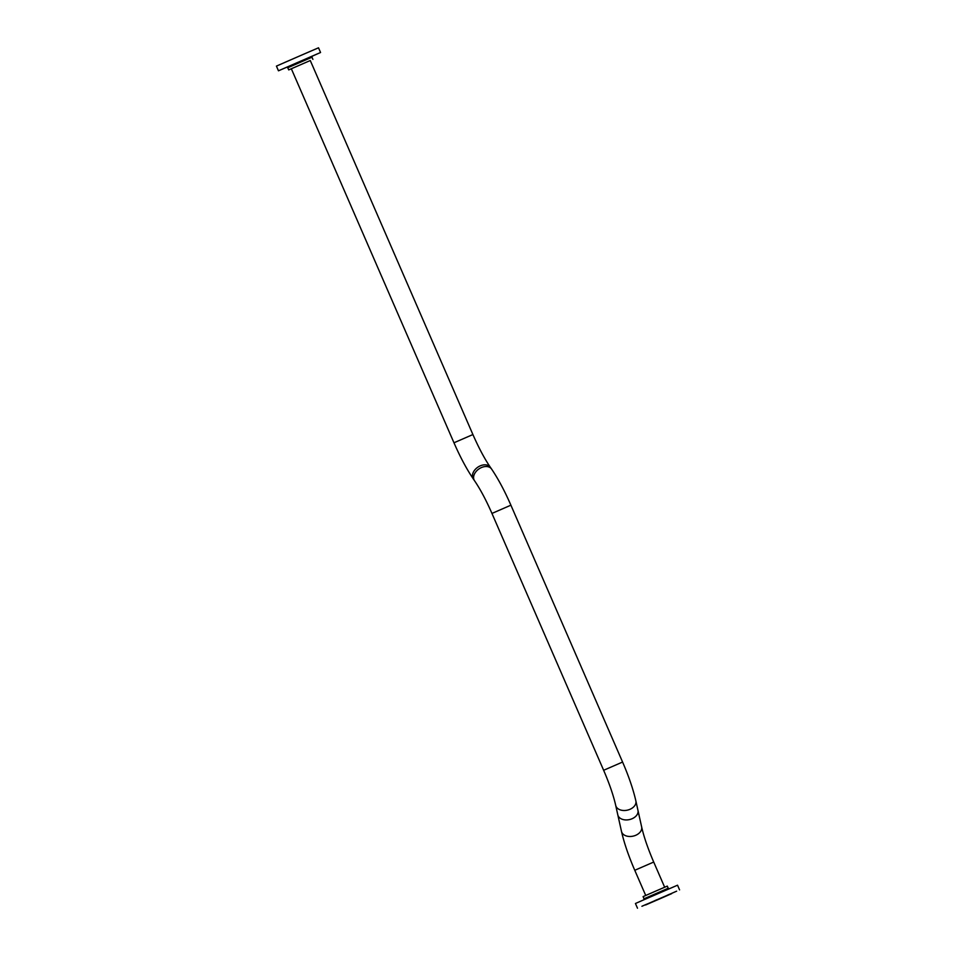 <?xml version="1.0" encoding="UTF-8"?>
<svg xmlns="http://www.w3.org/2000/svg" width="956" height="956" viewBox="0 0 956 956"><rect width="100%" height="100%" fill="white"/><g stroke="black" fill="none" stroke-linecap="round" stroke-linejoin="round"><path stroke-width="1.43" d="M309.29 60.957L288.712 69.896L291.341 68.772L453.969 442.783L472.909 434.55C478.789 447.91 484.596 458.82 490.356 467.281L491.539 468.99C498.172 478.777 504.625 490.834 510.898 505.186L622.583 762.052C628.809 776.427 633.231 789.393 635.871 800.937L637.963 810.365A10.325 7.146 -12.5 0 0 637.963 810.365A10.325 7.146 167.5 0 1 632.095 818.73A10.325 7.146 -12.5 0 0 637.963 810.377L641.643 826.916C643.914 836.93 647.941 848.641 653.713 862.049L664.659 887.228M472.909 434.55L310.282 60.527L291.341 68.76M282.904 68.892L285.127 67.924L282.904 68.892M285.354 67.792L287.589 66.824L285.354 67.792M295.894 63.204L298.117 62.236L295.894 63.204M308.334 57.802L310.569 56.822L308.334 57.802M315.396 54.743L317.631 53.775L315.396 54.743M284.434 62.582L310.485 51.254M286.812 67.207L278.471 70.804L276.427 66.107L301.534 55.137L318.515 47.8L320.559 52.508L312.242 56.165M278.471 70.804L320.559 52.508M644.033 898.771L643.089 896.62L657.525 890.323L667.288 886.104L668.22 888.255L644.033 898.771L643.603 899.943M656.82 900.134L668.113 895.198L656.82 900.134M641.918 906.276L644.153 905.308L641.918 906.276M671.96 893.227L674.195 892.259L671.96 893.227M674.422 892.139L676.645 891.171L674.422 892.139M667.36 895.186L669.582 894.218L667.36 895.186M654.908 900.588L657.142 899.62L654.908 900.588M644.38 905.189L646.603 904.221L644.38 905.189M671.674 893.645L645.623 904.973M671.566 893.418L645.515 904.746M679.573 889.893L677.529 885.196L643.113 900.122L635.441 903.492L637.485 908.2M453.969 442.783C460.242 457.135 466.695 469.205 473.34 478.98L474.511 480.701C480.27 489.149 486.09 500.06 491.958 513.432L603.642 770.285C609.414 783.693 613.441 795.404 615.712 805.418L617.803 814.847A10.325 7.146 -12.5 0 0 632.095 818.73A10.325 7.146 167.5 0 1 617.803 814.847L621.484 831.397A10.325 7.146 -12.5 0 0 635.764 835.281A10.325 7.146 -12.5 0 0 641.643 826.916M473.34 478.98A10.325 7.17 -34.5 0 1 480.235 465.859A10.325 7.17 -34.5 0 1 490.356 467.281A10.325 7.17 -34.5 0 0 480.235 465.859A10.325 7.17 -34.5 0 0 473.34 478.98M302.216 61.447L287.78 67.745L286.633 67.255L312.385 56.057L311.967 57.229L302.216 61.447M621.484 831.397C624.125 842.941 628.546 855.907 634.772 870.295L653.713 862.049M474.511 480.701A10.325 7.17 -34.5 0 1 481.406 467.568A10.325 7.17 -34.5 0 1 491.539 468.99M491.958 513.432L510.898 505.186M603.642 770.285L622.583 762.052M615.712 805.418A10.325 7.146 -12.5 0 0 629.992 809.302A10.325 7.146 -12.5 0 0 635.871 800.937M312.911 59.38L311.967 57.229M288.712 69.896L287.78 67.745M669.367 888.745L668.22 888.255M634.772 870.295L645.718 895.461"/></g></svg>
